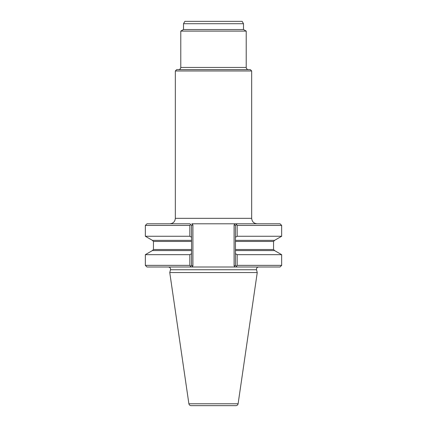 <?xml version="1.0" encoding="UTF-8"?>
<svg xmlns="http://www.w3.org/2000/svg" width="427" height="427" viewBox="0 0 427 427"><rect width="100%" height="100%" fill="white"/><g stroke="black" fill="none" stroke-linecap="round" stroke-linejoin="round"><path stroke-width="0.64" d="M189.914 223.791L146.973 223.791L145.34 225.429L145.34 236.259L189.844 236.259L189.844 225.429L190.704 224.581L189.914 223.791L191.552 225.429L191.552 240.358L152.359 240.358L153.448 241.447L153.448 249.491L191.552 249.491L191.552 240.358M235.448 240.358L235.448 241.447L273.552 241.447L274.641 240.358L235.448 240.358L235.448 225.429L234.087 224.864L235.154 223.791L237.086 223.791L191.846 223.791L192.913 224.864L192.913 265.936L191.552 265.37L191.552 249.491M235.448 225.429L236.296 224.581L237.156 225.429L281.66 225.429L280.027 223.791L237.086 223.791L236.296 224.581L237.086 223.791M258.602 267.008C257.006 267.238 256.307 268.151 256.499 269.752L257.246 272.554L169.754 272.554L170.501 269.752C170.693 268.151 169.994 267.238 168.398 267.008M191.552 253.702L189.844 254.679L145.34 254.679L152.359 250.58L191.552 250.58M274.566 250.58L281.66 254.679L281.66 265.37L280.027 267.008L146.973 267.008L145.34 265.37L189.844 265.37L189.844 254.679M235.448 241.447L235.448 250.58L274.641 250.58L273.552 249.491L235.448 249.491M235.448 253.702L237.156 254.679L237.156 265.37L236.296 266.224L237.086 267.008L235.448 265.37L235.448 250.58M189.914 267.008L190.704 266.224L189.914 267.008M189.844 265.37L190.704 266.224L191.552 265.37M237.156 225.429L237.156 236.259L235.448 237.236M191.552 237.236L189.844 236.259M235.448 265.37L234.087 265.936L235.154 267.008M191.552 225.429L192.913 224.864L192.913 265.936L191.846 267.008M281.66 265.37L237.156 265.37M281.66 254.679L237.156 254.679M189.844 225.429L145.34 225.429M281.66 225.429L281.66 236.259L237.156 236.259M257.246 272.554L238.111 403.782C237.85 404.94 237.129 405.559 235.95 405.65L191.05 405.65C189.871 405.559 189.15 404.94 188.889 403.782L169.754 272.554M251.668 70.973L175.332 70.973L176.693 69.612L250.307 69.612L251.668 70.973L251.668 218.341C251.994 221.65 253.814 223.47 257.123 223.791M243.491 23.709L183.509 23.709L184.87 21.35L242.13 21.35L243.491 23.709L243.491 29.527L246.219 31.102L180.781 31.102L180.781 67.429C180.653 68.752 179.927 69.478 178.603 69.612M246.219 31.102L246.219 67.429L180.781 67.429M243.491 29.527L183.509 29.527L180.781 31.102M248.397 69.612C247.073 69.478 246.347 68.752 246.219 67.429M175.332 70.973L175.332 218.341C175.006 221.65 173.186 223.47 169.877 223.791M256.499 269.752L170.501 269.752M191.552 241.447L153.448 241.447M234.087 224.864L234.087 265.936M238.111 403.782L188.889 403.782M175.332 218.341L251.668 218.341M153.448 249.491L152.359 250.58M273.552 241.447L273.552 249.491M145.34 254.679L145.34 265.37M152.434 240.358L145.34 236.259M274.566 240.358L281.66 236.259M183.509 23.709L183.509 29.527"/></g></svg>
